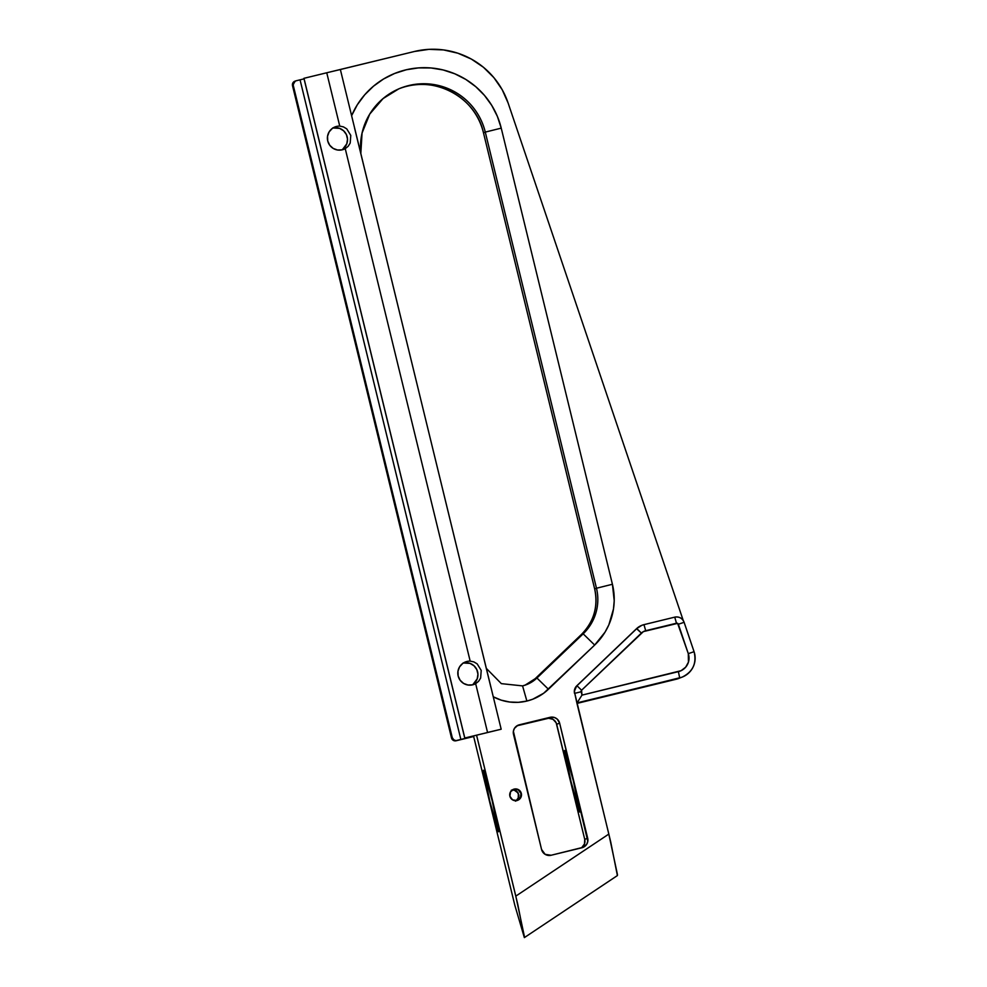 <?xml version="1.0" encoding="UTF-8"?>
<svg xmlns="http://www.w3.org/2000/svg" width="987" height="987" viewBox="0 0 987 987"><rect width="100%" height="100%" fill="white"/><g stroke="black" fill="none" stroke-linecap="round" stroke-linejoin="round"><path stroke-width="1.48" d="M516.645 800.667L520.285 798.002L520.988 793.548L518.323 789.908L513.857 789.218L518.323 789.908L520.988 793.548L520.791 796.965L517.731 800.284A5.885 5.885 -111.5 0 1 517.003 800.531L512.549 799.84L509.884 796.201L510.575 791.747L514.202 789.082L518.656 789.773L521.321 793.412L520.63 797.866L517.003 800.531A5.885 5.885 -111.5 0 1 509.995 796.583A5.885 5.885 -111.5 0 1 514.202 789.082L513.277 789.39M492.081 691.998L493.266 696.785A47.512 47.475 68.5 0 0 526.885 701.054L522.567 685.891L526.885 701.054L518.335 702.325L509.687 702.016L501.236 700.153L493.266 696.785L501.174 729.22L476.573 735.204L517.719 904.117L524.356 937.613L514.832 905.252L473.526 735.932L514.832 905.252L524.356 937.613L524.442 936.712L524.356 937.613L617.393 875.568L610.743 842.071L574.311 691.381L576.753 685.829L636.553 628.67L641.821 625.339M498.509 831.782A31.67 1.221 76.3 0 1 498.497 831.794A31.67 1.221 76.3 0 1 489.848 801.382A31.67 1.221 76.3 0 1 483.507 770.242L489.86 801.469L498.509 831.782L492.143 800.568L483.507 770.242A31.67 1.221 76.3 0 1 492.168 800.654A31.67 1.221 76.3 0 1 498.509 831.782L498.497 831.782M512.759 789.945L511.611 790.106L512.759 789.945M515.017 790.291L516.053 790.797L515.017 790.291M516.966 791.488L517.743 792.351L516.966 791.488M518.323 793.351L517.743 792.351L518.323 793.351M518.866 795.584L518.706 794.436L518.866 795.584M518.52 797.854L518.804 796.731L518.52 797.854M517.336 799.815L518.027 798.89L517.336 799.815M515.498 801.16L516.398 800.642M579.677 812.017L579.677 812.017A31.67 1.221 76.3 0 1 571.017 781.618A31.67 1.221 76.3 0 1 564.687 750.478L573.324 780.791L579.677 812.017L571.041 781.692L564.687 750.478A31.67 1.221 76.3 0 1 573.348 780.877A31.67 1.221 76.3 0 1 579.677 812.017L579.677 812.017M399.254 88.682A63.341 63.291 -111.5 0 1 485.283 132.098L483.482 132.813A63.341 63.291 68.5 0 0 406.989 86.251L408.791 85.536L406.989 86.251A63.341 63.291 68.5 0 0 399.71 88.497M354.518 127.841L501.174 729.22L487.553 732.453L475.66 683.67L478.596 681.301L480.632 678.069L481.212 670.42L477.165 663.869L473.871 661.907L470.17 661.117L345.24 148.655L348.177 146.286L350.2 143.053L350.78 135.404L346.745 128.865L343.451 126.891L339.75 126.102L326.746 72.767L340.367 69.522L351.606 115.676L340.367 69.522L414.441 51.484A79.182 79.12 -111.5 0 1 508.132 103.055L683.251 620.515L508.132 103.055L502.173 89.657L493.845 77.591L483.433 67.264L471.305 59.047L457.857 53.199L443.57 49.93L428.938 49.35L414.441 51.484L303.984 78.306L464.803 737.992L303.922 78.331L464.741 738.029L501.174 729.22L487.553 732.453L475.66 683.67A12.029 12.029 -111.5 0 1 472.687 684.83L467.998 685.027L463.594 683.423L460.139 680.24L458.153 675.984L457.956 671.296L459.56 666.891L462.743 663.424L466.987 661.45A12.029 12.029 -111.5 0 1 470.17 661.117L473.871 661.907L477.165 663.869L481.212 670.42L480.632 678.069L478.596 681.301L475.66 683.67A12.029 12.029 -111.5 0 1 458.375 676.774A12.029 12.029 -111.5 0 1 470.17 661.117L345.24 148.655A12.029 12.029 -111.5 0 1 327.955 141.758A12.029 12.029 -111.5 0 1 336.567 126.435L333.544 127.631L336.567 126.435A12.029 12.029 -111.5 0 1 339.75 126.102L343.451 126.891L346.745 128.865L350.78 135.404L350.2 143.053L348.177 146.286L345.24 148.655A12.029 12.029 -111.5 0 1 342.267 149.827L337.579 150.024L333.174 148.408L329.72 145.237L327.733 140.968L327.536 136.28L329.14 131.876L332.311 128.421L336.567 126.435A12.029 12.029 -111.5 0 1 339.75 126.102L326.746 72.767L303.922 78.331L464.741 738.029L476.573 735.204L515.806 896.122L608.831 834.077L576.864 702.954L676.28 679.216A20.271 20.258 68.5 0 0 678.896 678.39A20.271 20.258 -111.5 0 1 676.28 679.216L576.976 703.41M472.218 684.941A12.029 12.029 68.5 0 0 463.545 662.894M341.786 149.925A12.029 12.029 68.5 0 0 333.125 127.878M511.266 790.242L513.561 790.143M514.671 790.427L517.41 792.487M518.372 794.572L518.187 797.989L516.139 800.716M581.318 847.907A7.921 7.908 68.5 0 0 584.736 839.357L587.684 838.21L559.629 723.126L587.808 841.294L586.759 844.193L583.329 847.253L551.116 855.26L545.132 854.335L541.555 849.437L513.376 731.281L514.437 728.369L517.854 725.309L550.067 717.315L554.657 717.561L557.297 719.165L559.629 723.126L556.68 724.285A7.921 7.908 68.5 0 0 547.119 718.462L516.929 725.815L548.661 718.252L553.102 719.4L556.174 722.817L584.736 839.357L584.477 843.947L581.725 847.623M524.85 685.299L535.114 678.735A31.67 31.646 68.5 0 1 525.738 684.929A31.67 31.646 68.5 0 0 535.127 678.735L536.928 678.02L583.169 633.827L594.667 645.054L543.677 693.232L532.807 699.191L526.885 701.054A47.512 47.475 68.5 0 0 548.439 689.247L594.667 645.054A63.341 63.291 68.5 0 0 612.421 584.267L614.21 600.713L613.482 608.967L608.856 624.833L605.019 632.173L594.667 645.054L583.169 633.827L581.355 634.542A47.512 47.475 68.5 0 0 594.68 588.955L596.481 588.24A47.512 47.475 -111.5 0 1 583.169 633.827L581.355 634.542L535.127 678.735L536.928 678.02A31.67 31.646 -111.5 0 1 526.651 684.596L522.567 685.891L501.347 683.646L486.357 668.409M490.909 687.334L351.606 115.676L357.331 104.745L364.697 94.826L373.493 86.19L383.536 79.009L394.578 73.494L406.336 69.756L418.537 67.893L430.875 67.955L443.064 69.941L454.785 73.791L465.778 79.416L475.759 86.683L484.481 95.418L491.748 105.412L497.386 116.404L501.236 128.137L612.421 584.267L501.236 128.137A79.182 79.12 68.5 0 0 351.606 115.676L353.087 121.82M304.045 78.861L295.915 80.835L300.06 79.848L460.88 739.547L473.637 736.364L456.019 740.62L453.958 740.04L452.28 737.684L451.528 737.98A3.8 3.8 68.5 0 0 456.117 740.768L460.88 739.547L300.06 79.848L304.045 78.861M519.322 724.803L517.324 725.581L519.322 724.803A7.921 7.908 -111.5 0 0 513.511 734.365L541.555 849.437A7.921 7.908 -111.5 0 0 551.116 855.26L581.874 847.771A7.921 7.908 -111.5 0 0 587.684 838.21L584.736 839.357L556.68 724.285L559.629 723.126A7.921 7.908 -111.5 0 0 550.067 717.315L519.322 724.803M547.119 718.462L550.067 717.315L547.119 718.462M360.81 153.404A63.341 63.291 -111.5 0 1 408.791 85.536A63.341 63.291 -111.5 0 1 485.283 132.098L483.482 132.813L594.68 588.955L596.481 588.24L485.283 132.098L501.236 128.137L485.283 132.098L596.481 588.24L612.421 584.267L596.481 588.24A47.512 47.475 -111.5 0 1 583.169 633.827L536.928 678.02L548.439 689.247L536.928 678.02A31.67 31.646 -111.5 0 1 522.629 685.866M680.783 677.588L638.799 687.988L681.82 677.242M679.118 678.106A20.271 20.258 68.5 0 0 681.733 677.279L682.288 677.057A20.271 20.258 -111.5 0 1 679.673 677.884L679.118 678.106M643.968 624.648L641.92 625.302A15.841 15.829 68.5 0 0 636.788 628.583L576.753 685.829L636.553 628.67L641.39 633.074A9.5 9.5 -111.5 0 1 645.695 630.718L643.968 624.648L674.75 617.146L676.477 623.216L674.75 617.146L643.968 624.648A15.841 15.829 68.5 0 0 641.92 625.302L641.698 625.388A15.841 15.829 68.5 0 0 636.553 628.67L636.788 628.583A15.841 15.829 -111.5 0 1 643.968 624.648L645.695 630.718L676.477 623.216A1.579 1.579 -111.5 0 1 678.353 624.253L688.297 653.641L677.613 623.365L643.388 631.606L581.59 690.234L581.972 695.132L681.116 670.666L685.669 667.187L688.432 662.166L688.297 653.641L694.071 651.704A20.271 20.258 -111.5 0 1 682.288 677.057C692.936 671.715 696.859 663.264 694.071 651.704L684.114 622.303A7.921 7.908 68.5 0 0 674.775 617.146M680.574 677.687A20.271 20.258 -111.5 0 1 676.835 679.007L679.451 678.168M524.381 937.601L617.381 875.568L617.467 874.679L608.831 834.077L515.806 896.122L524.442 936.712M617.381 875.568L617.467 874.679M576.753 685.829A7.921 7.908 68.5 0 0 574.545 693.429L574.767 693.343A7.921 7.908 -111.5 0 1 576.988 685.743L576.753 685.829M576.864 702.954L574.767 693.343L576.864 702.954M473.661 736.499L456.117 740.768C453.835 741.077 452.305 740.139 451.528 737.98L292.51 85.672L293.262 85.376L452.28 737.684L451.528 737.98L292.51 85.672L295.236 81.07M295.446 80.983L294.805 81.23A3.8 3.8 68.5 0 0 292.51 85.672C292.201 83.389 293.127 81.859 295.298 81.082M451.528 737.98L451.515 737.98C452.293 740.151 453.823 741.089 456.117 740.768L453.378 739.584L452.28 737.684L293.262 85.376L293.67 82.513L295.915 80.835M451.515 737.98L292.51 85.672L294.805 81.23M342.6 149.382L346.795 143.806L347.51 139.167L346.4 134.602L343.624 130.815L339.614 128.372L332.644 127.977M473.02 684.398L477.214 678.822L477.93 674.17L476.82 669.618L474.044 665.83L470.034 663.387L463.063 662.993M360.823 153.478L362.056 133.06L369.73 114.097L383.055 98.589L398.81 88.842C432.824 74.235 475.82 96.553 483.47 132.813L594.667 588.955C598.344 606.536 593.903 621.724 581.355 634.542L535.114 678.735L581.355 634.542A47.512 47.475 68.5 0 0 594.68 588.955L483.482 132.813A63.341 63.291 68.5 0 0 406.989 86.251M678.353 624.253L684.114 622.303L678.353 624.253M581.59 690.234L641.39 633.074L636.788 628.583L576.988 685.743L581.59 690.234L576.988 685.743A7.921 7.908 68.5 0 0 574.767 693.343L581.146 691.751A1.579 1.579 -111.5 0 1 581.59 690.234M694.071 651.704L688.297 653.641A13.929 13.929 -111.5 0 1 678.402 671.641L679.673 677.884A20.271 20.258 68.5 0 0 694.058 651.704L684.114 622.303C682.325 618.183 679.192 616.456 674.75 617.146M577.087 702.867L679.673 677.884L678.402 671.641L581.972 695.132L577.087 702.867L581.972 695.132L581.146 691.751L574.767 693.343L577.087 702.867M516.201 800.667A5.885 5.885 68.5 0 0 512.056 790.106M513.857 789.218L514.202 789.082A5.885 5.885 -111.5 0 1 521.21 793.03A5.885 5.885 -111.5 0 1 517.756 800.284L517.41 800.432"/></g></svg>
